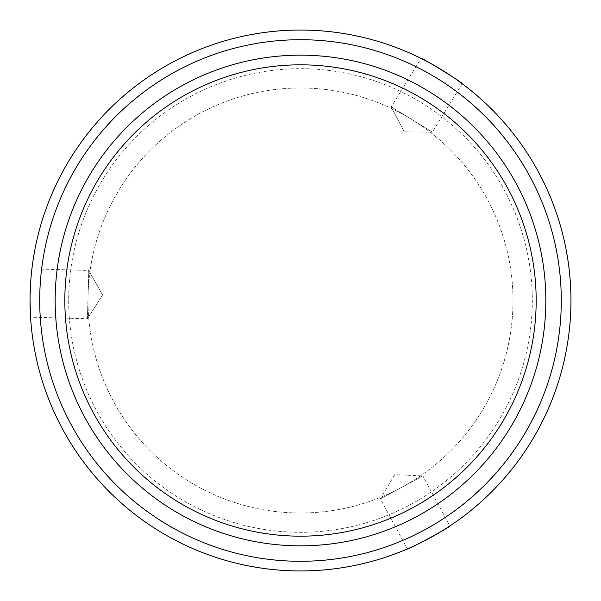 <?xml version="1.0" encoding="UTF-8"?>
<svg xmlns="http://www.w3.org/2000/svg" width="601" height="601" viewBox="0 0 601 601"><rect width="100%" height="100%" fill="white"/><g stroke="black" fill="none" stroke-linecap="round" stroke-linejoin="round"><path stroke-width="0.45" stroke-dasharray="3 2.25" d="M462.184 83.704L432.389 132.145L404.225 131.859L391.259 106.85L432.389 132.145L404.225 131.859L391.259 106.85L404.225 131.859L432.389 132.145L391.259 106.85L421.053 58.402M449.886 525.95C451.757 526.273 406.689 550.651 407.41 548.923L380.35 498.898L422.834 475.924L449.886 525.95M30.561 317.148L30.05 300.5A270.45 270.45 0 0 1 300.5 30.05A270.45 270.45 0 0 1 570.95 300.5A270.45 270.45 0 0 1 300.5 570.95A270.45 270.45 0 0 1 30.05 300.5C30.606 282.252 31.222 271.705 31.906 268.872L88.76 270.458L87.415 318.733L30.561 317.148M561.289 300.5A260.789 260.789 0 0 1 300.5 561.289A260.789 260.789 0 0 1 39.711 300.5A260.789 260.789 0 0 1 300.5 39.711A260.789 260.789 0 0 1 561.289 300.5A260.789 260.789 0 0 1 300.5 561.289A260.789 260.789 0 0 1 39.711 300.5A260.789 260.789 0 0 1 300.5 39.711A260.789 260.789 0 0 1 561.289 300.5M31.267 274.897L30.05 300.5A270.45 270.45 0 0 1 300.5 30.05A270.45 270.45 0 0 1 570.95 300.5A270.45 270.45 0 0 1 300.5 570.95A270.45 270.45 0 0 1 30.05 300.5A270.45 270.45 0 0 1 300.5 30.05A270.45 270.45 0 0 1 570.95 300.5A270.45 270.45 0 0 1 300.5 570.95A270.45 270.45 0 0 1 30.05 300.5M87.415 318.733L88.76 270.458L102.591 294.993L87.415 318.733L102.591 294.993L88.76 270.458L102.591 294.993L87.415 318.733M422.834 475.924L380.35 498.898L394.692 474.647L422.834 475.924M68.687 300.5A231.813 231.813 0 0 0 300.5 532.313A231.813 231.813 0 0 0 532.313 300.5A231.813 231.813 0 0 0 300.5 68.687A231.813 231.813 0 0 0 68.687 300.5A231.813 231.813 0 0 0 300.5 532.313A231.813 231.813 0 0 0 532.313 300.5A231.813 231.813 0 0 0 300.5 68.687A231.813 231.813 0 0 0 68.687 300.5M512.999 300.5A212.499 212.499 0 0 1 300.5 512.999A212.499 212.499 0 0 1 88.001 300.5A212.499 212.499 0 0 1 300.5 88.001A212.499 212.499 0 0 1 512.999 300.5A212.499 212.499 0 0 1 300.5 512.999A212.499 212.499 0 0 1 88.001 300.5A212.499 212.499 0 0 1 300.5 88.001A212.499 212.499 0 0 1 512.999 300.5M55.164 300.5A245.336 245.336 0 0 0 300.5 545.836A245.336 245.336 0 0 0 545.836 300.5A245.336 245.336 0 0 0 300.5 55.164A245.336 245.336 0 0 0 55.164 300.5"/><path stroke-width="0.9" d="M462.184 83.704C464.07 83.486 420.43 56.637 421.053 58.402C420.399 56.622 464.04 83.464 462.184 83.704M407.41 548.923C406.659 550.666 451.727 526.288 449.886 525.95M30.05 300.5A270.45 270.45 0 0 0 300.5 570.95A270.45 270.45 0 0 0 570.95 300.5A270.45 270.45 0 0 0 300.5 30.05A270.45 270.45 0 0 0 30.05 300.5L30.561 317.148M39.711 300.5A260.789 260.789 0 0 0 300.5 561.289A260.789 260.789 0 0 0 561.289 300.5A260.789 260.789 0 0 0 300.5 39.711A260.789 260.789 0 0 0 39.711 300.5M31.906 268.872L31.267 274.897M55.164 300.5A245.336 245.336 0 0 0 300.5 545.836A245.336 245.336 0 0 0 545.836 300.5A245.336 245.336 0 0 0 300.5 55.164A245.336 245.336 0 0 0 55.164 300.5M64.825 300.5A235.675 235.675 0 0 0 300.5 536.175A235.675 235.675 0 0 0 536.175 300.5A235.675 235.675 0 0 0 300.5 64.825A235.675 235.675 0 0 0 64.825 300.5"/></g></svg>
